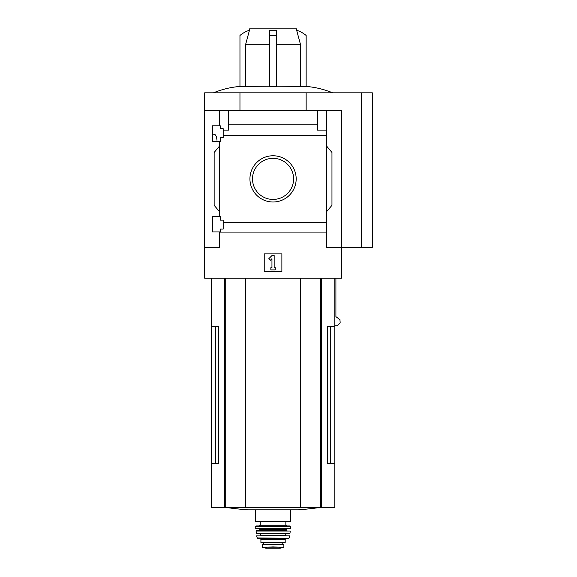 <?xml version="1.0" encoding="UTF-8"?>
<svg xmlns="http://www.w3.org/2000/svg" width="577" height="577" viewBox="0 0 577 577"><rect width="100%" height="100%" fill="white"/><g stroke="black" fill="none" stroke-linecap="round" stroke-linejoin="round"><path stroke-width="0.87" d="M216.974 140.269C216.642 136.468 215.675 134.448 214.089 134.203L212.379 134.203M212.379 231.947L212.379 216.281L220.32 216.281L220.32 220.14L223.191 220.14L223.191 229.076L220.32 229.076L220.32 231.947L212.379 231.947M212.379 141.488L212.379 125.822L220.32 125.822L220.32 128.685L223.191 128.685L223.191 137.622L220.32 137.622L220.32 141.488L212.379 141.488M219.664 141.488L219.664 216.281M219.664 125.822L219.664 110.488L204.655 110.488L204.655 92.832L372.345 92.832L372.345 247.281L361.31 247.281L361.31 92.832M249.935 178.884A23.116 23.116 0 0 1 284.612 158.863A23.116 23.116 0 0 1 284.612 198.906A23.116 23.116 0 0 1 249.935 178.884M219.664 231.947L219.664 247.281L204.655 247.281L204.655 278.172L341.454 278.172L341.454 247.281L326.452 247.281L326.452 222.369L223.191 222.369M326.452 222.369L326.452 135.4L223.191 135.4M204.655 247.281L204.655 110.488M326.452 135.4L326.452 130.121L317.4 130.121L317.4 124.848L228.708 124.848L228.708 130.121L223.191 130.121M317.4 124.848L317.4 110.488L219.664 110.488M326.452 232.92L219.664 232.92M215.69 326.712L215.69 463.504L218.777 463.504L218.777 326.712L211.276 326.712L211.276 507.392L334.833 507.392L334.833 463.504L327.339 463.504L330.419 463.504L330.419 326.712M218.777 463.504L211.276 463.504M334.833 278.172L334.833 326.712L327.339 326.712L327.339 463.504M334.833 326.712L334.833 463.504M335.908 278.172L335.908 316.643L339.954 319.672L340.17 322.803L337.401 325.803L334.833 325.803M245.672 86.218L245.672 44.292L269.748 44.292M269.748 86.218L239.96 86.442C230.8 87.192 221.979 89.327 213.483 92.832M276.369 86.218L306.149 86.442L306.149 35.471A28.684 28.684 0 0 0 296.636 30.235L300.437 44.292L276.369 44.292M276.369 86.442L269.748 86.442L276.369 86.442L276.369 35.471L269.748 35.471L269.748 86.442M300.437 86.218L300.437 44.292M249.221 30.314L249.617 28.85L296.499 28.85L296.888 30.314M239.96 86.442L239.96 35.471A28.684 28.684 0 0 1 249.473 30.235L245.672 44.292M276.369 35.471L276.369 30.235L269.748 30.235L269.748 35.471M361.31 247.281L341.454 247.281L341.454 110.488L317.4 110.488M228.708 110.488L228.708 124.848M326.452 110.488L326.452 130.121M219.664 211.867L214.146 205.297L214.146 152.472L219.664 145.894M326.452 145.894L331.963 152.472L331.963 205.297L326.452 211.867M264.23 271.551L264.23 253.902L281.879 253.902L281.879 271.551L264.23 271.551M239.96 110.488L239.96 92.832M306.149 110.488L306.149 92.832M252.502 178.884A20.556 20.556 0 0 1 283.329 161.084A20.556 20.556 0 0 1 283.329 196.685A20.556 20.556 0 0 1 252.502 178.884M268.832 258.676L271.955 255.553L274.162 255.553L274.162 267.692L275.265 267.692L275.265 269.899L270.851 269.899L270.851 267.692L271.955 267.692L271.955 258.676L270.389 260.234L268.832 258.676M245.78 278.172L245.78 507.392M300.328 278.172L300.328 507.392M320.509 507.392A330.953 330.953 0 0 1 298.388 509.837L247.728 509.837A330.953 330.953 0 0 1 225.6 507.392M283.87 544.565L283.87 547.494L283.87 544.565L262.246 544.565L262.246 547.494L273.058 546.873L278.763 547.205L267.346 547.205M283.87 547.494L278.763 547.205M285.189 539.38L285.189 542.798L260.919 542.798L260.919 539.38L259.816 538.276L286.293 538.276L285.189 539.38L260.919 539.38M290.043 521.731L256.065 521.731L255.625 521.291L290.483 521.291L290.043 521.731M273.058 525.921L259.376 525.921L260.256 525.041L285.853 525.041L286.733 525.921M255.625 526.368L290.483 526.368L290.043 525.921L256.065 525.921L255.625 526.368L255.899 528.568L290.433 528.359L255.676 528.359M255.863 531.02L290.253 531.02L256.08 530.775L256.332 533.422L290 533.235L256.109 533.235M260.039 533.422L260.479 533.862L285.629 533.862L286.077 535.629L266.437 535.629M256.534 535.889L289.575 535.889L256.534 535.889L257.378 538.276L288.731 538.276L256.945 537.93M282.211 544.565L282.211 542.798M321.331 278.172L321.331 507.392M224.785 278.172L224.785 507.392M225.715 278.172L225.715 507.392M320.394 278.172L320.394 507.392M287.173 528.568L286.077 529.672L260.039 529.672L258.936 528.568M286.077 529.672L286.077 530.335L260.039 530.335L259.6 530.775M285.629 535.189L260.479 535.189L260.039 535.629M282.153 544.565L282.153 542.798M283.87 547.53L280.393 548.143L265.716 548.143L262.246 547.53M211.276 278.172L211.276 326.712M306.149 86.427C315.309 87.192 324.137 89.327 332.626 92.832M255.625 509.837L255.625 521.291M290.483 509.837L290.483 521.291M260.256 521.731L260.256 525.041M285.853 521.731L285.853 525.041M290.483 526.368L290.433 528.359M260.039 529.672L260.039 530.335M286.077 530.335L286.517 530.775M290.253 531.02L290 533.235M285.629 533.862L286.077 533.422M260.479 533.862L260.479 535.189M289.575 535.889L289.164 537.93M263.437 544.565L263.437 542.798M280.393 548.143L280.011 547.854M265.716 548.143L273.058 548.15"/></g></svg>
